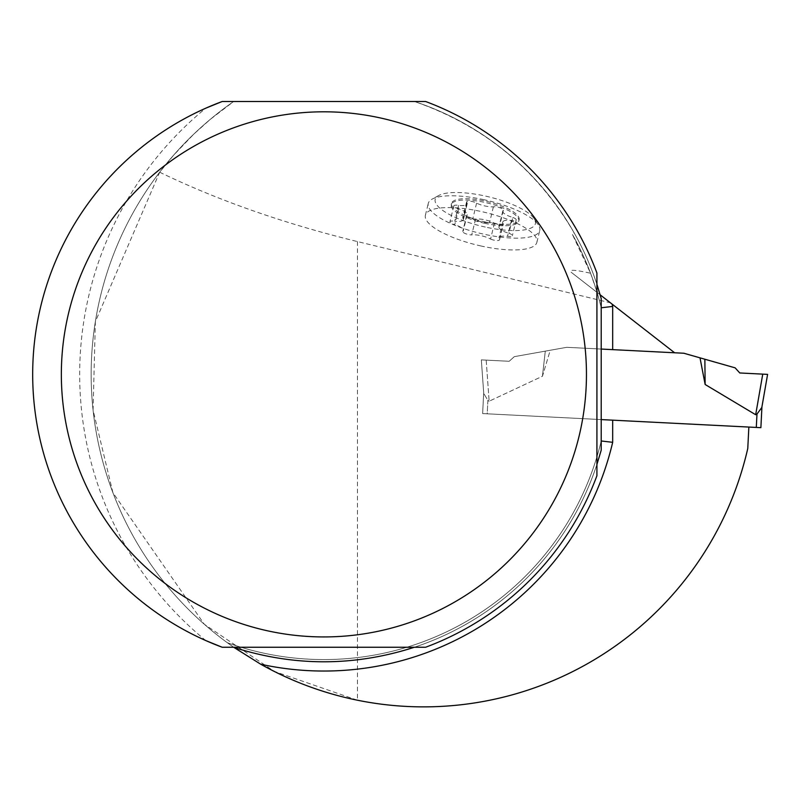 <?xml version="1.0" encoding="UTF-8"?>
<svg xmlns="http://www.w3.org/2000/svg" width="808" height="808" viewBox="0 0 808 808"><rect width="100%" height="100%" fill="white"/><g stroke="black" fill="none" stroke-linecap="round" stroke-linejoin="round"><path stroke-width="0.61" stroke-dasharray="4.04 3.03" d="M159.671 172.215C218.029 200.424 283.951 223.543 357.439 241.572L610.444 302.818L571.024 272.134C568.559 269.397 575.074 269.761 590.567 273.245L572.458 234.522L574.084 232.744C537.037 169.327 483.81 125.573 414.413 101.505L233.663 101.505L210.343 119.321L193.93 133.997L173.629 155.186L159.671 172.215L95.354 321.705L93.072 410.1L112.918 492.698L204.353 624.301L274.397 671.448L357.439 700.213A332.492 332.492 0 0 0 747.774 448.47L748.854 427.058L482.639 413.575L483.689 392.718L481.336 359.873L483.689 392.718L482.639 413.575L601.213 419.584L601.213 450.197A287.486 287.486 0 0 1 233.916 647.42L227.331 642.724L233.916 647.42M481.154 246.016A57.368 16.806 13.6 0 1 425.392 215.261A57.368 16.806 13.6 0 1 485.103 212.423A57.368 16.806 13.6 0 1 536.906 242.259A57.368 16.806 13.6 0 1 481.154 246.016M601.213 349.056L601.213 419.584L482.639 413.575L487.214 413.807L487.891 400.425L489.133 401.223L487.891 400.425L483.74 393.425L487.891 400.425L487.214 413.807L756.298 427.432L756.975 414.06L761.813 407.515L767.6 374.377L739.764 372.963L735.129 367.842L683.851 353.237L566.792 347.309L514.292 356.661L509.181 361.287L481.336 359.873L483.74 393.425L481.336 359.873L509.181 361.287L514.292 356.661L509.181 361.287L514.292 356.661L566.792 347.309L550.248 350.258L542.451 376.245L489.133 401.223L542.451 376.245L550.248 350.258L566.792 347.309L674.609 352.773L566.792 347.309L601.213 349.056L601.213 307.777A285.194 285.194 0 0 0 596.284 289.85L599.152 294.021L571.024 272.134M574.084 232.744A287.486 287.486 0 0 1 601.213 298.556L601.213 307.777A285.194 285.194 0 0 0 572.458 234.522A285.194 285.194 0 0 1 601.213 307.777M596.284 289.85L590.567 273.245M610.444 302.818L674.609 352.773M600.162 294.819L599.152 294.021M596.92 475.72L596.92 273.033M222.18 647.248L233.663 647.248A332.492 332.492 0 0 1 233.663 101.505L231.199 101.505M226.442 101.505L222.644 101.505M425.624 101.505L414.413 101.505A287.486 287.486 0 0 1 596.92 284.305A287.486 287.486 0 0 0 414.413 101.505M205.838 108.161A291.213 291.213 0 0 0 205.838 640.592A343.956 343.956 0 0 1 205.838 108.161M233.663 101.505A332.492 332.492 0 0 0 233.663 647.248L425.624 647.248M596.92 464.449A287.486 287.486 0 0 1 414.413 647.248A287.486 287.486 0 0 0 596.92 464.449M601.213 440.976A285.194 285.194 0 0 1 227.331 642.724A285.194 285.194 0 0 0 601.213 440.976A285.194 285.194 0 0 1 227.331 642.724M484.992 223.362A34.774 10.191 13.6 0 1 451.187 204.727A34.774 10.191 13.6 0 1 487.386 203A34.774 10.191 13.6 0 1 518.786 221.089A34.774 10.191 13.6 0 1 484.992 223.362M503.374 223.927A5.747 1.687 -166.4 0 1 500.112 224.654A5.747 1.687 -166.4 0 1 494.415 223.21A13.069 3.828 -166.4 0 0 475.559 219.059A5.747 1.687 -166.4 0 1 469.509 217.867A5.747 1.687 -166.4 0 1 466.6 215.584A5.747 1.687 -166.4 0 1 466.63 215.494A13.069 3.828 -166.4 0 0 467.206 214.706A13.069 3.828 -166.4 0 0 458.591 208.807A5.747 1.687 -166.4 0 1 453.793 205.919A5.747 1.687 -166.4 0 1 458.591 205.383A13.069 3.828 -166.4 0 0 467.206 203.838A13.069 3.828 -166.4 0 0 466.994 202.747A5.747 1.687 -166.4 0 1 466.6 201.889A5.747 1.687 -166.4 0 1 470.549 201.232A5.747 1.687 -166.4 0 1 476.589 203.151A13.069 3.828 -166.4 0 0 493.385 206.848A5.747 1.687 -166.4 0 1 499.809 207.717A5.747 1.687 -166.4 0 1 503.374 210.232A5.747 1.687 -166.4 0 1 503.354 210.322A13.069 3.828 -166.4 0 0 502.778 211.11A13.069 3.828 -166.4 0 0 512.777 217.433L508.939 233.29A5.747 1.687 -166.4 0 1 512.343 235.754A5.747 1.687 -166.4 0 1 507.545 236.279A13.069 3.828 -166.4 0 0 498.94 237.835A13.069 3.828 -166.4 0 0 499.516 239.431L503.354 223.584A5.747 1.687 -166.4 0 1 503.374 223.927L499.546 239.774A5.747 1.687 -166.4 0 0 499.516 239.431M512.777 217.433A5.747 1.687 -166.4 0 1 516.181 219.897A5.747 1.687 -166.4 0 1 511.383 220.433A13.069 3.828 -166.4 0 0 502.778 221.978A13.069 3.828 -166.4 0 0 503.354 223.584M485.315 222.008A34.774 10.191 -166.4 0 0 519.12 219.736A34.774 10.191 -166.4 0 0 487.709 201.647A34.774 10.191 -166.4 0 0 451.521 203.374A34.774 10.191 -166.4 0 0 485.315 222.008M485.315 227.058A51.54 15.099 13.6 0 1 438.714 195.516A51.54 15.099 13.6 0 1 485.315 196.051A51.54 15.099 13.6 0 1 534.088 218.604A51.54 15.099 13.6 0 1 485.315 227.058M484.002 199.717A57.368 16.806 -166.4 0 0 432.139 199.111A57.368 16.806 -166.4 0 0 428.25 203.464A57.368 16.806 -166.4 0 0 484.002 234.219A57.368 16.806 -166.4 0 0 539.764 230.462A57.368 16.806 -166.4 0 0 538.29 224.806A57.368 16.806 -166.4 0 0 484.002 199.717M493.385 206.848L489.547 222.695A5.747 1.687 -166.4 0 1 495.971 223.564A5.747 1.687 -166.4 0 1 499.546 226.088A5.747 1.687 -166.4 0 1 499.516 226.169A13.069 3.828 -166.4 0 0 498.94 226.967A13.069 3.828 -166.4 0 0 508.939 233.29M503.354 210.322L499.516 226.169M476.589 203.151L472.761 218.998A13.069 3.828 -166.4 0 0 489.547 222.695M466.994 202.747L463.156 218.594A5.747 1.687 -166.4 0 1 462.762 217.746A5.747 1.687 -166.4 0 1 466.711 217.079A5.747 1.687 -166.4 0 1 472.761 218.998M458.591 205.383L454.752 221.241A13.069 3.828 -166.4 0 0 463.368 219.685A13.069 3.828 -166.4 0 0 463.156 218.594M458.591 208.807L454.752 224.664A5.747 1.687 -166.4 0 1 449.955 221.766A5.747 1.687 -166.4 0 1 454.752 221.241M466.63 215.494L462.792 231.351A13.069 3.828 -166.4 0 0 463.368 230.553A13.069 3.828 -166.4 0 0 454.752 224.664M475.559 219.059L471.721 234.906A5.747 1.687 -166.4 0 1 465.671 233.714A5.747 1.687 -166.4 0 1 462.762 231.431A5.747 1.687 -166.4 0 1 462.792 231.351M494.415 223.21L490.577 239.057A13.069 3.828 -166.4 0 0 471.721 234.906M490.577 239.057A5.747 1.687 -166.4 0 0 496.274 240.511A5.747 1.687 -166.4 0 0 499.546 239.774M511.383 220.433L507.545 236.279M761.934 406.818L760.884 427.664L756.298 427.432M612.676 420.16L748.854 427.058M762.752 374.134L755.672 414.726L705.142 384.487L700.011 357.843M482.639 413.575L483.689 392.718L482.639 413.575M545.289 351.137L514.292 356.661L545.289 351.137L542.451 376.245L545.289 351.137M486.184 360.126L489.133 401.223L486.184 360.126L509.181 361.287L486.184 360.126M705.142 384.487L704.859 359.227M739.764 372.963L767.6 374.377L739.764 372.963M357.439 241.572L357.439 700.213M451.521 203.374L451.187 204.727M519.12 219.736L518.786 221.089M438.714 195.516L432.139 199.111M534.088 218.604L538.29 224.806M536.906 242.259L539.764 230.462M425.392 215.261L428.25 203.464M503.374 210.232L499.546 226.088M466.6 201.889L462.762 217.746M467.206 203.838L463.368 219.685M453.793 205.919L449.955 221.766M467.206 214.706L463.368 230.553M466.6 215.584L462.762 231.431M502.778 221.978L498.94 237.835M516.181 219.897L512.343 235.754M502.778 211.11L498.94 226.967"/><path stroke-width="1.21" d="M414.413 647.248C354.257 666.58 294.092 666.63 233.916 647.42L260.772 664.247A332.492 332.492 0 0 0 747.774 448.47L748.854 427.058L760.884 427.664L761.934 406.818M596.92 284.305L601.213 298.556L601.213 450.197L596.92 464.449M601.213 307.777L612.676 306.434A296.667 296.667 0 0 0 612.131 304.131L674.609 352.773L601.213 349.056M612.131 304.131L600.162 294.819M601.213 440.976L612.676 442.319L612.676 420.16L601.213 419.584L748.854 427.058M231.199 101.505L226.442 101.505M222.644 101.505L222.18 101.505A291.213 291.213 0 0 0 222.18 647.248L425.624 647.248A291.213 291.213 0 0 0 596.92 475.72A291.213 291.213 0 0 1 425.624 647.248M425.624 101.505A291.213 291.213 0 0 1 596.92 273.033A291.213 291.213 0 0 0 425.624 101.505L222.18 101.505L205.838 108.161M205.838 640.592L222.18 647.248M570.044 283.012A262.549 262.549 0 0 0 61.347 374.377A262.549 262.549 0 0 0 370.316 632.795A262.549 262.549 0 0 0 570.044 283.012M596.92 475.72L596.92 273.033M705.142 384.487L704.859 359.227L735.129 367.842L739.764 372.963L767.6 374.377L739.764 372.963L762.752 374.134L755.672 414.726L756.975 414.06L755.672 414.726L705.142 384.487L700.011 357.843L683.851 353.237L674.609 352.773M762.752 374.134L767.6 374.377L761.813 407.515L756.975 414.06L756.298 427.432M704.859 359.227L700.011 357.843M612.676 306.434L612.676 349.632M260.772 664.247A296.667 296.667 0 0 0 612.676 442.319"/></g></svg>

